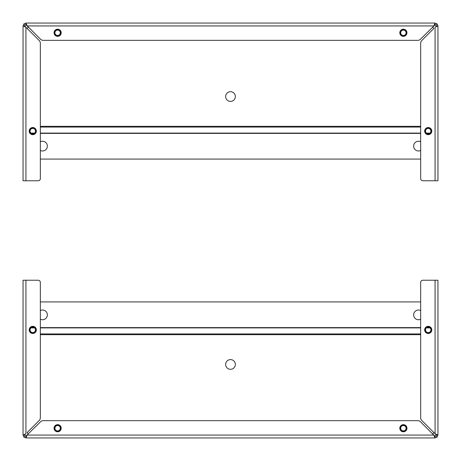 <?xml version="1.0" encoding="UTF-8"?>
<svg xmlns="http://www.w3.org/2000/svg" width="461" height="461" viewBox="0 0 461 461"><rect width="100%" height="100%" fill="white"/><g stroke="black" fill="none" stroke-linecap="round" stroke-linejoin="round"><path stroke-width="0.69" d="M435.075 280.23L435.075 433.755L436.152 435.069L437.95 435.069L435.075 433.755L421.775 420.461A3.803 3.803 0 0 1 420.663 417.77L420.663 282.391A2.161 2.161 0 0 1 422.823 280.23L437.95 280.23L437.95 435.069L437.109 437.109L435.075 437.95L25.925 437.95L23.891 437.109L23.05 435.069L23.05 280.23L38.177 280.23A2.161 2.161 0 0 1 40.338 282.391L40.338 417.77A3.803 3.803 0 0 1 39.225 420.461L27.13 432.551A8.644 8.644 0 0 0 28.449 433.864M26.588 435.835L27.245 435.069L25.925 437.95L25.925 436.152L25.165 435.835L24.848 435.069L23.05 435.069L25.925 433.755L25.925 280.23M434.418 435.835L435.075 436.152L435.075 437.95L433.755 435.069L420.461 421.775A3.803 3.803 0 0 0 417.77 420.663L43.23 420.663A3.803 3.803 0 0 0 40.539 421.775L25.925 436.152M23.05 334.225L23.05 435.069M23.891 437.109L25.165 435.835M406.948 428.223A3.567 3.567 0 0 1 401.589 431.317A3.567 3.567 0 0 1 401.589 425.134A3.567 3.567 0 0 1 406.948 428.223M61.192 428.223A3.567 3.567 0 0 1 55.839 431.317A3.567 3.567 0 0 1 55.839 425.134A3.567 3.567 0 0 1 61.192 428.223M437.109 437.109L435.835 435.835L435.075 436.152L432.551 433.864A8.644 8.644 0 0 0 433.87 432.551M436.152 435.069L435.835 435.835M437.95 435.069L437.95 334.225M25.165 434.418L25.925 433.755M435.835 434.412L435.115 433.789M36.344 329.903A3.567 3.567 0 0 1 30.991 332.992A3.567 3.567 0 0 1 30.991 326.809A3.567 3.567 0 0 1 36.344 329.903M431.796 329.903A3.567 3.567 0 0 1 426.442 332.992A3.567 3.567 0 0 1 426.442 326.809A3.567 3.567 0 0 1 431.796 329.903M230.5 359.592A4.864 4.864 0 0 1 234.712 366.881A4.864 4.864 0 0 1 226.288 366.881A4.864 4.864 0 0 1 230.5 359.592M40.338 310.53A4.864 4.864 0 0 1 47.235 315.998A4.864 4.864 0 0 1 40.338 319.243M420.663 319.243A4.864 4.864 0 0 1 413.765 315.998A4.864 4.864 0 0 1 420.663 310.53M40.338 301.92L420.663 301.92M428.229 326.342A3.561 3.561 0 0 1 431.312 331.684A3.561 3.561 0 0 1 425.14 331.684A3.561 3.561 0 0 1 428.229 326.342M428.229 327.033A2.87 2.87 0 0 0 425.739 331.338A2.87 2.87 0 0 0 430.712 331.338A2.87 2.87 0 0 0 428.229 327.033M428.229 327.206A2.697 2.697 0 0 1 430.562 331.252A2.697 2.697 0 0 1 425.889 331.252A2.697 2.697 0 0 1 428.229 327.206M403.375 424.662A3.561 3.561 0 0 1 406.458 430.004A3.561 3.561 0 0 1 400.292 430.004A3.561 3.561 0 0 1 403.375 424.662M403.375 425.353A2.87 2.87 0 0 0 400.891 429.658A2.87 2.87 0 0 0 405.859 429.658A2.87 2.87 0 0 0 403.375 425.353M403.375 425.526A2.697 2.697 0 0 1 405.709 429.571A2.697 2.697 0 0 1 401.041 429.571A2.697 2.697 0 0 1 403.375 425.526M57.625 424.662A3.561 3.561 0 0 1 60.708 430.004A3.561 3.561 0 0 1 54.542 430.004A3.561 3.561 0 0 1 57.625 424.662M57.625 425.353A2.87 2.87 0 0 0 55.141 429.658A2.87 2.87 0 0 0 60.109 429.658A2.87 2.87 0 0 0 57.625 425.353M57.625 425.526A2.697 2.697 0 0 1 59.959 429.571A2.697 2.697 0 0 1 55.291 429.571A2.697 2.697 0 0 1 57.625 425.526M32.771 326.342A3.561 3.561 0 0 1 35.86 331.684A3.561 3.561 0 0 1 29.688 331.684A3.561 3.561 0 0 1 32.771 326.342M32.771 327.033A2.87 2.87 0 0 0 30.288 331.338A2.87 2.87 0 0 0 35.261 331.338A2.87 2.87 0 0 0 32.771 327.033M32.771 327.206A2.697 2.697 0 0 1 35.111 331.252A2.697 2.697 0 0 1 30.438 331.252A2.697 2.697 0 0 1 32.771 327.206M25.925 180.77L25.925 27.245L24.848 25.931L23.05 25.931L25.925 27.245L39.225 40.539A3.803 3.803 0 0 1 40.338 43.23L40.338 178.609A2.161 2.161 0 0 1 38.177 180.77L23.05 180.77L23.05 25.931L23.891 23.891L25.925 23.05L435.075 23.05L437.109 23.891L437.95 25.931L437.95 180.77L422.823 180.77A2.161 2.161 0 0 1 420.663 178.609L420.663 43.23A3.803 3.803 0 0 1 421.775 40.539L433.87 28.449A8.644 8.644 0 0 0 432.551 27.136M434.412 25.165L433.755 25.931L435.075 23.05L435.075 24.848L435.835 25.165L436.152 25.931L437.95 25.931L435.075 27.245L435.075 180.77M26.582 25.165L25.925 24.848L25.925 23.05L27.245 25.931L40.539 39.225A3.803 3.803 0 0 0 43.23 40.338L417.77 40.338A3.803 3.803 0 0 0 420.461 39.225L435.075 24.848M437.95 126.775L437.95 25.931M437.109 23.891L435.835 25.165M54.052 32.777A3.567 3.567 0 0 1 59.411 29.683A3.567 3.567 0 0 1 59.411 35.866A3.567 3.567 0 0 1 54.052 32.777M399.808 32.777A3.567 3.567 0 0 1 405.161 29.683A3.567 3.567 0 0 1 405.161 35.866A3.567 3.567 0 0 1 399.808 32.777M23.891 23.891L25.165 25.165L25.925 24.848L28.449 27.136A8.644 8.644 0 0 0 27.13 28.449M24.848 25.931L25.165 25.165M435.835 26.582L435.075 27.245M25.165 26.588L25.885 27.211M424.656 131.097A3.567 3.567 0 0 1 430.009 128.008A3.567 3.567 0 0 1 430.009 134.191A3.567 3.567 0 0 1 424.656 131.097M29.204 131.097A3.567 3.567 0 0 1 34.558 128.008A3.567 3.567 0 0 1 34.558 134.191A3.567 3.567 0 0 1 29.204 131.097M230.5 101.408A4.864 4.864 0 0 1 226.288 94.119A4.864 4.864 0 0 1 234.712 94.119A4.864 4.864 0 0 1 230.5 101.408M420.663 150.47A4.864 4.864 0 0 1 413.765 145.002A4.864 4.864 0 0 1 420.663 141.758M40.338 141.758A4.864 4.864 0 0 1 47.235 145.002A4.864 4.864 0 0 1 40.338 150.47M420.663 159.08L40.338 159.08M32.771 134.658A3.561 3.561 0 0 1 29.688 129.316A3.561 3.561 0 0 1 35.86 129.316A3.561 3.561 0 0 1 32.771 134.658M32.771 133.967A2.87 2.87 0 0 0 35.261 129.662A2.87 2.87 0 0 0 30.288 129.662A2.87 2.87 0 0 0 32.771 133.967M32.771 133.794A2.697 2.697 0 0 1 30.438 129.748A2.697 2.697 0 0 1 35.111 129.748A2.697 2.697 0 0 1 32.771 133.794M57.625 36.338A3.561 3.561 0 0 1 54.542 30.996A3.561 3.561 0 0 1 60.708 30.996A3.561 3.561 0 0 1 57.625 36.338M57.625 35.647A2.87 2.87 0 0 0 60.109 31.342A2.87 2.87 0 0 0 55.141 31.342A2.87 2.87 0 0 0 57.625 35.647M57.625 35.474A2.697 2.697 0 0 1 55.291 31.429A2.697 2.697 0 0 1 59.959 31.429A2.697 2.697 0 0 1 57.625 35.474M403.375 36.338A3.561 3.561 0 0 1 400.292 30.996A3.561 3.561 0 0 1 406.458 30.996A3.561 3.561 0 0 1 403.375 36.338M403.375 35.647A2.87 2.87 0 0 0 405.859 31.342A2.87 2.87 0 0 0 400.891 31.342A2.87 2.87 0 0 0 403.375 35.647M403.375 35.474A2.697 2.697 0 0 1 401.041 31.429A2.697 2.697 0 0 1 405.709 31.429A2.697 2.697 0 0 1 403.375 35.474M428.229 134.658A3.561 3.561 0 0 1 425.14 129.316A3.561 3.561 0 0 1 431.312 129.316A3.561 3.561 0 0 1 428.229 134.658M428.229 133.967A2.87 2.87 0 0 0 430.712 129.662A2.87 2.87 0 0 0 425.739 129.662A2.87 2.87 0 0 0 428.229 133.967M428.229 133.794A2.697 2.697 0 0 1 425.889 129.748A2.697 2.697 0 0 1 430.562 129.748A2.697 2.697 0 0 1 428.229 133.794M433.755 435.069L27.245 435.069M420.663 334.674L40.338 334.674M420.663 333.925L40.338 333.925M430.027 327.898L426.425 327.898M420.663 327.898L40.338 327.898M34.575 327.898L30.973 327.898M31.348 327.615L34.2 327.615M40.338 327.615L420.663 327.615M426.8 327.615L429.652 327.615M27.245 25.931L433.755 25.931M40.338 126.326L420.663 126.326M40.338 127.075L420.663 127.075M30.973 133.102L34.575 133.102M40.338 133.102L420.663 133.102M426.425 133.102L430.027 133.102M429.652 133.385L426.8 133.385M420.663 133.385L40.338 133.385M34.2 133.385L31.348 133.385"/></g></svg>
